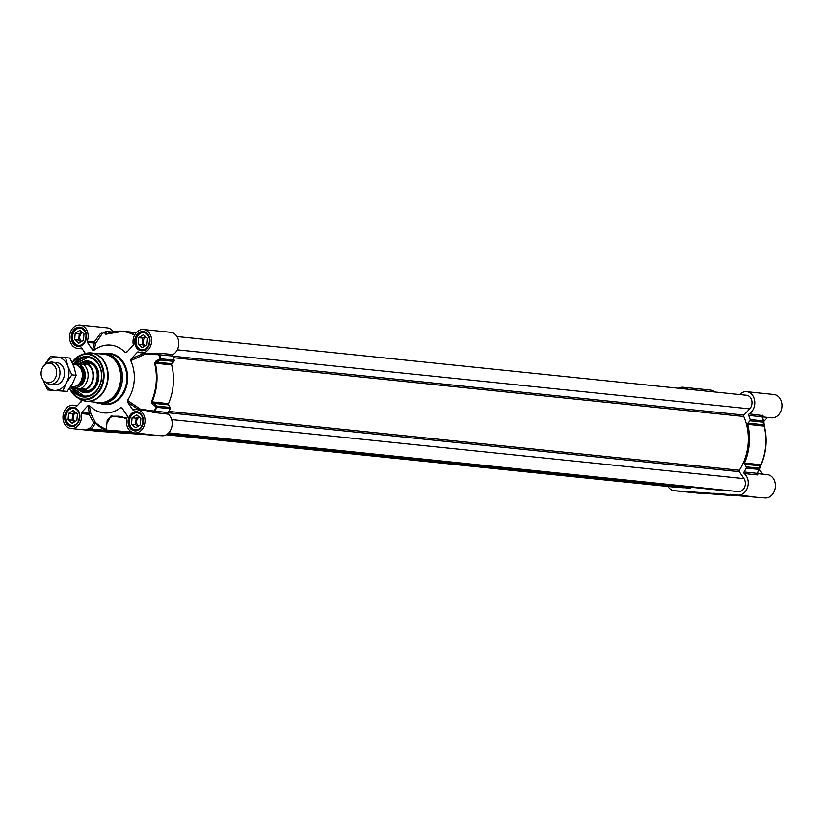 <?xml version="1.0" encoding="UTF-8"?>
<svg xmlns="http://www.w3.org/2000/svg" width="823" height="823" viewBox="0 0 823 823"><rect width="100%" height="100%" fill="white"/><g stroke="black" fill="none" stroke-linecap="round" stroke-linejoin="round"><path stroke-width="1.23" d="M717.985 493.913L724.25 494.479L717.985 493.913M717.81 493.954L722.903 494.366L717.81 493.954M717.553 493.872L724.95 494.541L717.553 493.872M750.113 419.555A1.121 0.885 95.9 0 1 749.876 420.8L763.209 422.178A1.121 0.946 -4.3 0 0 763.734 421.294L763.734 421.294A1.121 0.946 -4.3 0 0 763.682 421.088L763.446 420.934A1.121 0.885 95.9 0 1 763.209 422.178L763.384 424.719A1.121 0.946 -3.9 0 0 763.878 423.65L762.149 416.459A1.121 1.06 6.2 0 1 762.952 415.564L749.095 413.887A1.121 0.885 -84.1 0 0 748.652 415.43A53.598 42.405 95.9 0 1 750.113 419.555L763.446 420.934A53.598 42.405 95.9 0 0 761.975 416.798L762.211 416.942A53.32 42.189 -84.1 0 1 763.662 421.016M739.661 394.556A11.728 9.279 95.9 0 1 746.656 391.686A11.728 9.279 95.9 0 1 754.67 401.202A11.728 9.279 95.9 0 1 749.095 413.887M678.584 388.25A11.728 9.279 95.9 0 1 683.193 387.263A11.728 9.279 95.9 0 1 687.503 389.176M759.711 469.377L760.308 467.011A1.121 0.967 -166.3 0 0 760.01 465.849L759.423 468.194A1.121 0.885 95.9 0 1 759.454 469.47L759.711 469.377A1.121 0.967 -165.8 0 0 759.423 468.194L746.091 466.826A1.121 0.885 95.9 0 1 746.122 468.092A53.598 42.405 95.9 0 1 744.002 471.97A1.121 0.885 -84.1 0 0 744.187 473.554A11.728 9.279 95.9 0 1 747.593 487.01A11.728 9.279 95.9 0 1 737.912 495.148L674.438 490.714A11.728 9.279 95.9 0 1 674.202 490.693A11.728 9.279 95.9 0 1 667.937 486.465M746.091 466.826L744.517 464.254L760.01 465.849L761.141 464.666A48.855 38.65 -84.1 0 0 764.31 426.139L763.878 423.65M744.455 463.051A49.133 38.876 -84.1 0 0 747.644 424.308A1.121 0.885 -84.1 0 1 747.901 423.125L763.384 424.719L764.073 426.005A49.133 38.876 95.9 0 1 760.894 464.748L744.455 463.051A1.121 0.885 -84.1 0 0 744.517 464.254M747.901 423.125L749.876 420.8M684.962 491.66L691.135 492.082L684.973 491.547M696.423 492.452L702.595 492.884L696.433 492.339M730.052 494.839L727.851 494.685L730.052 494.839M724.734 494.664A1.121 0.823 93.7 0 1 724.713 494.654L725.156 494.685A43.969 0.7 4.7 0 1 724.693 494.654A1.121 0.823 93.7 0 0 724.713 494.654L674.438 490.714M725.166 494.284L724.374 494.644L725.619 494.479M737.912 495.148L750.813 496.475L725.156 494.685L764.834 497.925A11.728 9.279 -84.1 0 0 775.266 487.216A11.728 9.279 -84.1 0 0 767.242 474.604L757.952 473.647L757.52 474.933A1.121 0.885 95.9 0 1 757.325 473.348L744.002 471.97M714.673 391.974A11.728 9.279 -84.1 0 0 710.362 390.061L683.193 387.263M762.582 416.901L771.418 417.817A11.728 9.279 -84.1 0 0 781.85 407.107A11.728 9.279 -84.1 0 0 773.826 394.495L746.656 391.686M767.509 417.415L763.744 421.479M759.598 469.624L762.623 474.13M674.202 490.693L701.371 493.502A11.728 9.279 -84.1 0 0 704.128 493.265M757.551 473.318A1.121 1.07 -177 0 0 757.438 473.739L757.582 473.266A53.32 42.189 -84.1 0 0 759.691 469.429M757.438 473.739A1.121 1.07 -177 0 0 758.086 474.768M760.308 467.011L759.794 469.182A1.121 1.121 0 0 1 759.711 469.408L757.572 473.297M762.005 417.107L762.952 415.564M710.414 493.574L725.958 494.973L710.414 493.574M716.082 493.718L727.357 494.736L716.082 493.718M118.399 432.559L112.134 432.003L118.399 432.559M117.596 432.476L113.481 432.116L117.596 432.425M118.831 432.61L111.434 431.941L118.831 432.61M146.936 344.734L142.266 347.635L138.13 344.117L138.655 337.697L143.325 334.786L147.471 338.304L146.936 344.734M145.332 336.494L142.729 338.109L142.204 344.539L144.334 346.349M138.655 337.697L142.729 338.109M138.13 344.117L142.204 344.539M146.083 337.132A4.681 3.704 -84.1 0 0 143.192 341.226A4.681 3.704 -84.1 0 0 145.136 345.855M146.093 333.037A8.93 7.068 -84.1 0 0 143.912 332.348A8.93 7.068 -84.1 0 0 143.737 332.327A8.93 7.068 -84.1 0 0 135.96 340.629A8.93 7.068 -84.1 0 0 142.081 350.114A8.93 7.068 -84.1 0 0 142.266 350.135A8.93 7.068 -84.1 0 0 144.354 349.888M142.091 349.775A8.6 6.8 -84.1 0 0 149.58 341.689A8.6 6.8 -84.1 0 0 143.5 332.646A8.6 6.8 -84.1 0 0 136.011 340.743A8.6 6.8 -84.1 0 0 142.091 349.775M140.352 424.843L135.682 427.744L131.536 424.226L132.071 417.806L136.741 414.905L140.877 418.423L140.352 424.843M138.748 416.603L136.145 418.228L135.61 424.647L137.75 426.458M132.071 417.806L136.145 418.228M131.536 424.226L135.61 424.647M139.488 417.24A4.681 3.704 -84.1 0 0 136.608 421.335A4.681 3.704 -84.1 0 0 138.542 425.964M139.509 413.146A8.93 7.068 -84.1 0 0 137.328 412.457A8.93 7.068 -84.1 0 0 137.143 412.446A8.93 7.068 -84.1 0 0 129.376 420.738A8.93 7.068 -84.1 0 0 135.497 430.234A8.93 7.068 -84.1 0 0 135.682 430.244A8.93 7.068 -84.1 0 0 137.77 430.007M135.507 429.894A8.6 6.8 -84.1 0 0 142.996 421.798A8.6 6.8 -84.1 0 0 136.916 412.755A8.6 6.8 -84.1 0 0 129.427 420.851A8.6 6.8 -84.1 0 0 135.507 429.894M83.473 340.3L78.802 343.212L74.656 339.693L75.191 333.264L79.862 330.362L83.997 333.881L83.473 340.3M81.868 332.07L79.265 333.685L78.73 340.105L80.87 341.926M75.191 333.264L79.265 333.685M74.656 339.693L78.73 340.105M82.609 332.698A4.681 3.704 -84.1 0 0 79.728 336.792A4.681 3.704 -84.1 0 0 81.662 341.432M82.629 328.603A8.93 7.068 -84.1 0 0 80.448 327.924A8.93 7.068 -84.1 0 0 80.263 327.904A8.93 7.068 -84.1 0 0 72.496 336.196A8.93 7.068 -84.1 0 0 78.617 345.691A8.93 7.068 -84.1 0 0 78.802 345.701A8.93 7.068 -84.1 0 0 80.891 345.465M78.627 345.351A8.6 6.8 -84.1 0 0 86.117 337.255A8.6 6.8 -84.1 0 0 80.037 328.212A8.6 6.8 -84.1 0 0 72.547 336.309A8.6 6.8 -84.1 0 0 78.627 345.351M76.889 420.419L72.218 423.32L68.072 419.802L68.597 413.372L73.268 410.471L77.413 413.99L76.889 420.419M75.284 412.179L72.671 413.794L72.146 420.224L74.286 422.034M68.597 413.372L72.671 413.794M68.072 419.802L72.146 420.224M76.025 412.807A4.681 3.704 -84.1 0 0 73.144 416.901A4.681 3.704 -84.1 0 0 75.078 421.541M76.045 408.712A8.93 7.068 -84.1 0 0 73.864 408.033A8.93 7.068 -84.1 0 0 73.679 408.013A8.93 7.068 -84.1 0 0 65.902 416.304A8.93 7.068 -84.1 0 0 72.033 425.8A8.93 7.068 -84.1 0 0 72.218 425.82A8.93 7.068 -84.1 0 0 74.307 425.573M72.043 425.46A8.6 6.8 -84.1 0 0 79.533 417.374A8.6 6.8 -84.1 0 0 73.453 408.331A8.6 6.8 -84.1 0 0 65.953 416.417A8.6 6.8 -84.1 0 0 72.043 425.46M113.276 331.772A11.728 9.279 -84.1 0 0 107.227 327.873L80.057 325.075A11.728 9.279 95.9 0 1 87.279 341.195A1.121 0.885 -84.1 0 0 87.392 342.358L94.408 343.088A1.121 0.988 -164.2 0 0 95.89 343.078L94.285 341.915A1.121 0.885 -84.1 0 0 94.408 343.088L92.485 349.929L93.832 350.382L95.89 343.078L102.083 333.778A1.121 0.874 26 0 1 100.509 333.438L94.285 341.915L87.279 341.195M144.457 353.17L144.879 354.26L158.695 354.713A53.32 42.189 95.9 0 1 160.166 358.859L156.041 360.978L156.442 362.141L160.578 360.042A1.121 0.885 -84.1 0 0 160.824 358.797L160.166 358.859L160.578 360.042L173.91 361.42A1.121 0.885 -84.1 0 0 174.147 360.165A53.598 42.405 -84.1 0 0 172.686 356.04A1.121 0.885 95.9 0 1 173.128 354.497A11.728 9.279 -84.1 0 0 178.704 341.823A11.728 9.279 -84.1 0 0 170.69 332.307L143.521 329.498A11.728 9.279 95.9 0 1 151.545 342.111A11.728 9.279 95.9 0 1 141.124 352.83A11.728 9.279 95.9 0 1 138.367 351.987A1.121 0.885 -84.1 0 0 137.431 352.182L139.21 352.367M173.91 361.42L171.935 363.735L156.442 362.141L154.59 363.272A48.855 38.65 95.9 0 1 151.422 401.799L152.471 404.33L156.833 407.334A1.121 0.885 -84.1 0 0 156.802 406.058L156.195 407.148A53.32 42.189 95.9 0 1 154.066 411.037L140.373 409.175L139.879 409.916M152.471 404.33L153.068 403.27L168.55 404.865L170.124 407.436L156.802 406.058L152.06 401.963A49.133 38.876 -84.1 0 0 155.238 363.231L171.678 364.918A1.121 0.885 95.9 0 1 171.935 363.735M171.678 364.918A49.133 38.876 95.9 0 1 168.489 403.661L151.422 401.799M168.55 404.865A1.121 0.885 95.9 0 1 168.489 403.661M97.988 431.283A11.728 9.279 -84.1 0 0 98.235 431.314A11.728 9.279 -84.1 0 0 98.472 431.334L161.946 435.758A11.728 9.279 -84.1 0 0 171.626 427.621A11.728 9.279 -84.1 0 0 168.231 414.164A1.121 0.885 95.9 0 1 168.036 412.58A53.598 42.405 -84.1 0 0 170.155 408.702A1.121 0.885 -84.1 0 0 170.124 407.436M145.249 434.39L154.817 435.172L145.249 434.39M133.789 433.587L143.356 434.369L133.789 433.587M106.332 431.643L108.533 431.797L106.342 431.478M133.233 432.682L133.614 433.351L134.53 432.939A11.728 9.279 95.9 0 1 127.308 416.819A1.121 0.885 -84.1 0 0 127.195 415.646L122.071 408.033L120.755 407.622L122.627 408.856M147.965 434.318L148.51 434.379M106.311 429.421A51.582 40.811 95.9 0 1 95.283 422.302A1.121 0.813 -22.1 0 0 93.627 422.549L95.108 423.043A1.121 0.586 132.9 0 0 95.283 422.302L90.797 413.485A1.121 0.988 -10.6 0 0 89.337 413.269A1.121 0.885 -84.1 0 0 89.038 414.401L90.797 413.485L89.306 405.43L87.938 405.657L89.337 413.269L81.631 412.467A1.121 0.885 -84.1 0 0 81.323 413.609A11.728 9.279 95.9 0 1 71.066 428.505A11.728 9.279 95.9 0 1 63.042 415.893A11.728 9.279 95.9 0 1 73.473 405.183A11.728 9.279 95.9 0 1 76.22 406.027A1.121 0.885 -84.1 0 0 77.156 405.832L82.29 400.276M81.323 413.609L89.038 414.401L93.627 422.549A11.728 9.279 95.9 0 1 89.594 428.197L85.571 429.997L90.695 429.215A12.839 10.164 -84.1 0 0 95.108 423.043A52.456 41.5 -84.1 0 0 106.26 430.254M89.594 428.197A1.121 0.556 -126.5 0 1 90.695 429.215L106.27 430.306M94.984 402.149A25.122 19.875 -84.1 0 0 99.964 403.507A25.122 19.875 -84.1 0 0 100.478 403.548A25.122 19.875 -84.1 0 0 122.349 380.226A25.122 19.875 -84.1 0 0 105.118 353.52A25.122 19.875 -84.1 0 0 104.603 353.479A25.122 19.875 -84.1 0 0 99.964 353.839M140.538 409.988L140.373 409.175L127.472 400.379A34.052 26.943 -84.1 0 0 130.734 360.68L144.879 354.26L145.27 353.252M144.447 352.902L131.155 358.962L130.734 360.68M131.155 358.962L137.431 352.182M127.308 351.647L125.281 352.573L126.691 352.316L132.966 345.537A1.121 0.885 -84.1 0 0 133.264 344.405A11.728 9.279 95.9 0 1 143.521 329.498M93.832 350.382A34.052 26.943 -84.1 0 1 125.281 352.573L126.691 352.316M92.485 349.929L87.392 342.358M85.355 353.468L81.888 348.304A1.121 0.885 -84.1 0 0 80.993 347.975A11.728 9.279 95.9 0 1 77.65 348.396A11.728 9.279 95.9 0 1 69.626 335.784A11.728 9.279 95.9 0 1 80.057 325.075M81.631 412.467L87.938 405.657M89.306 405.43A34.052 26.943 -84.1 0 0 120.755 407.622L122.071 408.033M134.159 409.854L132.698 409.7A1.121 0.885 -84.1 0 0 133.593 410.029A11.728 9.279 95.9 0 1 136.937 409.617A11.728 9.279 95.9 0 1 144.961 422.23A11.728 9.279 95.9 0 1 134.53 432.939L148.706 434.4M132.698 409.7L127.606 402.128L138.809 409.803M127.472 400.379L127.606 402.128M81.21 401.912L81.014 399.35M102.803 333.222L100.509 333.438M102.083 333.778L102.083 333.778A53.32 42.189 95.9 0 1 105.457 331.72A1.121 0.998 10.9 0 1 106.805 331.751A1.121 0.885 -84.1 0 0 105.817 331.515A1.121 0.597 61.4 0 0 105.601 331.556A1.121 0.597 61.4 0 0 105.457 331.72L105.066 333.871A1.121 0.998 10.4 0 1 106.393 333.912L106.805 331.751L111.383 332.225M134.735 334.848A49.133 38.876 -84.1 0 0 123.069 331.247A49.133 38.876 -84.1 0 0 106.383 334.076L106.589 333.932M105.066 333.871L106.002 334.292A48.855 38.65 95.9 0 1 134.53 335.239M173.128 354.497L158.541 353.242L158.695 354.713L172.686 356.04M158.541 353.242L150.023 353.746L141.124 352.83M156.041 360.978L154.59 363.272M168.036 412.58L154.066 411.037L153.675 412.446L168.231 414.164M136.937 409.617L146.247 410.574L153.675 412.446M126.876 418.249L111.084 415.903L106.805 423.392M98.472 431.334L85.571 429.997L111.228 431.787A43.969 0.7 4.7 0 1 111.691 431.818A1.121 0.823 -86.3 0 1 111.444 431.746M111.691 431.818L111.115 431.705A1.121 0.885 95.9 0 1 111.064 431.705M131.598 431.993L106.26 430.038L107.206 420.286L109.706 417.549L114.119 416.222L119.109 416.212L122.822 417.127L126.66 419.236M125.97 432.898L110.426 431.499L125.97 432.898M120.302 432.754L109.027 431.746L120.302 432.754M75.284 363.427A19.536 15.462 95.9 0 1 87.639 357.336A19.536 15.462 95.9 0 1 88.04 357.377A19.536 15.462 95.9 0 1 101.435 378.148A19.536 15.462 95.9 0 1 84.44 396.285A19.536 15.462 95.9 0 1 84.028 396.254A19.536 15.462 95.9 0 1 72.897 387.962M71.632 387.828A20.318 16.079 -84.1 0 0 83.895 397.015A20.318 16.079 -84.1 0 0 100.725 368.941A20.318 16.079 -84.1 0 0 73.998 363.344M87.979 357.377A19.536 15.462 -84.1 0 0 75.634 363.447L88.205 357.398A19.536 15.462 -84.1 0 0 87.979 357.377M73.237 387.993A19.536 15.462 -84.1 0 0 84.203 396.264L73.196 387.993M81.415 390.369A14.742 11.666 -84.1 0 0 81.59 390.462A14.742 11.666 -84.1 0 0 93.771 388.014A14.742 11.666 -84.1 0 0 98.06 373.333A14.742 11.666 -84.1 0 0 84.471 362.542A14.742 11.666 -84.1 0 0 84.285 362.604M78.185 389.536A15.915 12.592 -84.1 0 0 85.078 392.694A15.915 12.592 -84.1 0 0 98.626 373.025A15.915 12.592 -84.1 0 0 88.339 361.071A15.915 12.592 -84.1 0 0 80.952 362.748M176.955 336.535L746.543 395.266A7.819 6.183 95.9 0 1 751.718 400.554A7.819 6.183 95.9 0 1 749.66 408.846L743.899 415.07A1.121 0.885 -84.1 0 0 743.673 416.479A47.672 37.724 95.9 0 1 739.26 470.242A1.121 0.885 -84.1 0 0 739.239 471.661L743.92 478.616A7.819 6.183 95.9 0 1 744.517 487.288A7.819 6.183 95.9 0 1 738.303 491.588L168.705 432.857M730.402 490.775L168.427 433.155L728.767 490.93M724.014 490.436L168.231 433.34L722.584 490.498M690.939 487.237L690.343 488.245L689.088 488.162L166.997 434.328L689.098 488.162M684.345 487.669L682.905 487.73M675.981 487.01A7.819 6.183 95.9 0 1 674.304 487.123L166.308 434.75M70.737 386.46L72.383 386.625A11.162 8.837 -84.1 0 0 72.609 386.645A11.162 8.837 -84.1 0 0 82.331 376.286A11.162 8.837 -84.1 0 0 74.667 364.414A11.162 8.837 -84.1 0 0 74.44 364.394M77.434 363.571L82.773 362.727L86.569 364.363L72.681 363.663M71.519 387.818L84.553 388.847L80.253 389.968L70.356 387.036M84.553 388.847L75.047 388.178M80.51 389.989A13.682 10.822 -84.1 0 0 80.757 390.02A13.682 10.822 -84.1 0 0 81.045 390.04A13.682 10.822 -84.1 0 0 92.948 377.346A13.682 10.822 -84.1 0 0 83.565 362.809A13.682 10.822 -84.1 0 0 83.308 362.789M78.154 389.526A13.96 11.038 -84.1 0 0 81.024 390.328A13.96 11.038 -84.1 0 0 81.312 390.349A13.96 11.038 -84.1 0 0 93.462 377.397A13.96 11.038 -84.1 0 0 83.895 362.562A13.96 11.038 -84.1 0 0 83.607 362.531A13.96 11.038 -84.1 0 0 80.788 362.789M44.349 381.224L45.975 382.582A11.162 8.837 -84.1 0 0 49.977 384.32A11.162 8.837 -84.1 0 0 50.203 384.341A11.162 8.837 -84.1 0 0 59.925 373.971A11.162 8.837 -84.1 0 0 52.271 362.11A11.162 8.837 -84.1 0 0 52.034 362.089A11.162 8.837 -84.1 0 0 47.991 362.984L46.129 363.982A9.825 7.777 -84.1 0 0 41.15 372.181A9.825 7.777 -84.1 0 0 44.349 381.224A9.825 7.777 -84.1 0 0 48.073 382.777A9.825 7.777 -84.1 0 0 56.643 373.519A9.825 7.777 -84.1 0 0 49.689 363.19A9.825 7.777 -84.1 0 0 46.129 363.982M52.291 384.176A11.162 8.837 -84.1 0 0 64.266 375.885A11.162 8.837 -84.1 0 0 56.592 362.552M67.815 366.132A16.748 13.25 -84.1 0 0 57.044 356.997A16.748 13.25 -84.1 0 0 44.915 364.538A16.748 13.25 -84.1 0 0 44.658 365.001L50.326 356.554L65.593 357.614L67.815 366.132L71.858 374.846L66.437 382.829A16.748 13.25 -84.1 0 0 67.815 366.132M43.125 379.928A16.748 13.25 -84.1 0 0 43.537 381.224A16.748 13.25 -84.1 0 0 54.308 390.369A16.748 13.25 -84.1 0 0 66.437 382.829L62.846 390.997L47.58 389.937L43.063 379.856M47.58 389.937L67.136 391.439L72.558 383.456L76.148 375.288L73.926 366.77L69.883 358.067L65.593 357.614M67.136 391.439L62.846 390.997M76.148 375.288L71.858 374.846M716.483 493.759L724.23 494.561L716.483 493.759M706.165 493.471A1.121 0.885 95.9 0 1 706.124 493.471L702.78 493.131M744.187 473.554L757.52 474.933M746.122 468.092L759.454 469.47A53.598 42.405 95.9 0 1 757.325 473.348M764.31 426.139L747.644 424.308M748.652 415.43L761.975 416.798A1.121 0.885 95.9 0 1 762.427 415.255M119.901 432.713L112.154 431.921L119.901 432.713M73.35 407.817A9.104 7.201 95.9 0 1 73.545 407.827A9.104 7.201 95.9 0 1 79.78 417.498A9.104 7.201 95.9 0 1 71.858 425.954A9.104 7.201 95.9 0 1 71.673 425.933A9.104 7.201 95.9 0 1 65.439 416.263A9.104 7.201 95.9 0 1 73.35 407.817M136.824 412.241A9.104 7.201 95.9 0 1 137.009 412.261A9.104 7.201 95.9 0 1 143.253 421.932A9.104 7.201 95.9 0 1 135.332 430.378A9.104 7.201 95.9 0 1 135.137 430.357A9.104 7.201 95.9 0 1 128.902 420.687A9.104 7.201 95.9 0 1 136.824 412.241M143.408 332.132A9.104 7.201 95.9 0 1 143.593 332.142A9.104 7.201 95.9 0 1 149.837 341.823A9.104 7.201 95.9 0 1 141.916 350.269A9.104 7.201 95.9 0 1 141.731 350.248A9.104 7.201 95.9 0 1 135.486 340.578A9.104 7.201 95.9 0 1 143.408 332.132M79.944 327.698A9.104 7.201 95.9 0 1 80.129 327.719A9.104 7.201 95.9 0 1 86.364 337.389A9.104 7.201 95.9 0 1 78.452 345.835A9.104 7.201 95.9 0 1 78.257 345.825A9.104 7.201 95.9 0 1 72.023 336.154A9.104 7.201 95.9 0 1 79.944 327.698M111.29 431.314L161.946 435.758M130.219 433.001A1.121 0.885 -84.1 0 0 131.186 431.952L131.207 431.756M103.461 354.209A24.289 19.217 95.9 0 1 103.965 354.25A24.289 19.217 95.9 0 1 120.621 380.061A24.289 19.217 95.9 0 1 99.49 402.601A24.289 19.217 95.9 0 1 98.986 402.56L86.415 401.264A24.289 19.217 -84.1 0 0 86.919 401.305A24.289 19.217 -84.1 0 0 108.05 378.765A24.289 19.217 -84.1 0 0 91.394 352.954A24.289 19.217 -84.1 0 0 90.9 352.913A24.289 19.217 -84.1 0 0 87.927 352.995M97.196 402.375A24.433 19.33 -84.1 0 0 99.809 402.786A24.433 19.33 -84.1 0 0 121.104 379.784A24.433 19.33 -84.1 0 0 103.821 354.085A24.433 19.33 -84.1 0 0 102.186 354.065M83.03 400.523A24.289 19.217 -84.1 0 0 86.415 401.264L79.625 398.98A24.206 19.155 -84.1 0 0 86.569 401.202A24.206 19.155 -84.1 0 0 107.669 378.405A24.206 19.155 -84.1 0 0 90.54 352.944A24.206 19.155 -84.1 0 0 84.275 353.808L90.869 352.902L103.965 354.25M134.941 430.902A9.66 7.644 -84.1 0 0 142.739 416.922A9.66 7.644 -84.1 0 0 129.53 416.006A9.66 7.644 -84.1 0 0 134.941 430.902M141.525 350.783A9.66 7.644 -84.1 0 0 149.323 336.813A9.66 7.644 -84.1 0 0 136.114 335.887A9.66 7.644 -84.1 0 0 141.525 350.783M78.062 346.36A9.66 7.644 -84.1 0 0 85.849 332.379A9.66 7.644 -84.1 0 0 72.65 331.463A9.66 7.644 -84.1 0 0 78.062 346.36M100.529 403.558A25.678 20.318 -84.1 0 0 105.19 404.597A25.678 20.318 -84.1 0 0 127.565 380.421A25.678 20.318 -84.1 0 0 109.397 353.417A25.678 20.318 -84.1 0 0 105.683 353.581M71.478 426.468A9.66 7.644 -84.1 0 0 79.265 412.498A9.66 7.644 -84.1 0 0 66.056 411.572A9.66 7.644 -84.1 0 0 71.478 426.468M109.017 353.931A25.122 19.875 95.9 0 1 109.531 353.983A25.122 19.875 95.9 0 1 126.763 380.679A25.122 19.875 95.9 0 1 104.902 404A25.122 19.875 95.9 0 1 104.377 403.959L99.964 403.507M76.755 406.078L76.22 406.027M80.993 347.975L81.621 348.047M101.26 333.068A1.121 0.885 -84.1 0 0 102.134 333.685M159.806 353.129A1.121 0.885 -84.1 0 0 159.353 354.662A53.598 42.405 -84.1 0 1 160.824 358.797L174.147 360.165M170.155 408.702L156.833 407.334A53.598 42.405 -84.1 0 1 154.703 411.212A1.121 0.885 -84.1 0 0 154.899 412.796M69.708 387.972A22.458 17.777 -84.1 0 0 83.72 399.145A22.458 17.777 -84.1 0 0 103.297 378.004A22.458 17.777 -84.1 0 0 87.403 354.384A22.458 17.777 -84.1 0 0 72.239 362.696M69.554 388.199A23.003 18.199 -84.1 0 0 77.321 397.602A23.003 18.199 -84.1 0 0 83.925 399.711A23.003 18.199 -84.1 0 0 103.965 378.055A23.003 18.199 -84.1 0 0 87.701 353.869A23.003 18.199 -84.1 0 0 81.744 354.682A23.003 18.199 -84.1 0 0 72.126 362.449L81.744 354.682L84.275 353.808M82.722 390.503A14.289 11.306 -84.1 0 0 97.824 378.024A14.289 11.306 -84.1 0 0 85.592 362.737M100.334 368.406A19.32 15.287 -84.1 0 0 75.726 363.457M73.329 388.003A19.32 15.287 -84.1 0 0 98.318 387.962M85.129 390.75A13.96 11.049 -84.1 0 0 97.68 373.549A13.96 11.049 -84.1 0 0 87.999 362.984M81.59 390.462L82.804 391.1A15.277 12.088 -84.1 0 0 89.1 392.108M92.155 362.459A15.277 12.088 -84.1 0 0 85.787 362.161L84.471 362.542M89.182 361.235A15.832 12.53 -84.1 0 0 83.473 362.531M80.613 390.277A15.832 12.53 -84.1 0 0 85.931 392.705M749.66 408.846L177.305 349.837M743.899 415.07L172.737 356.184M743.673 416.479L173.303 357.676M739.26 470.242L168.715 411.407M739.239 471.661L167.954 412.755M743.92 478.616L171.668 419.607M730.011 491.012L168.458 433.114M723.829 490.58L168.273 433.299M690.816 487.813L167.614 433.875M690.343 488.245L167.048 434.287M684.17 487.813L166.781 434.472M682.925 487.73L166.719 434.503L682.915 487.73M79.594 367.048A9.773 7.726 95.9 0 1 83.473 376.553A9.773 7.726 95.9 0 1 77.732 385.061M76.241 385.956A10.215 8.086 -84.1 0 0 84.09 376.615A10.215 8.086 -84.1 0 0 78.308 365.865M74.533 364.404A11.666 9.228 95.9 0 1 77.012 364.157A11.666 9.228 95.9 0 1 85.263 376.43A11.666 9.228 95.9 0 1 75.099 387.407A11.666 9.228 95.9 0 1 72.239 386.615M81.024 388.477A13.682 10.822 -84.1 0 0 88.071 376.667A13.682 10.822 -84.1 0 0 83.03 364.003M713.706 493.275L727.059 494.376M687.442 492.051L702.749 493.121M757.427 473.276L757.952 473.647M763.682 421.047A1.121 1.121 0 0 1 763.734 421.294L764.31 426.108C767.447 439.266 766.388 452.125 761.141 464.697M706.144 493.471L727.265 495.189C729.353 495.621 730.371 495.292 730.31 494.212M109.377 431.437C111.146 432.137 105.303 431.355 115.909 432.414L122.73 432.528M144.92 332.451L143.912 332.348M143.089 350.217L142.081 350.114M138.336 412.56L137.328 412.457M136.505 430.336L135.497 430.234M81.456 328.027L80.448 327.924M79.625 345.794L78.617 345.691M74.862 408.136L73.864 408.033M73.031 425.903L72.033 425.8M137.009 412.261C147.492 413.197 141.998 433.556 135.322 430.378L135.137 430.357M143.593 332.142C154.076 333.089 148.582 353.448 141.906 350.269L141.731 350.248M73.545 407.827C84.018 408.774 78.535 429.122 71.858 425.954L71.673 425.933M80.129 327.719C90.612 328.665 85.119 349.014 78.442 345.835L78.257 345.825M109.531 353.983L105.118 353.52M80.983 399.145L81.158 401.706M77.383 405.585L73.473 405.183M98.235 431.314L71.066 428.505M112.144 332.029L106.249 331.422A1.121 1.121 0 0 0 105.601 331.556L101.959 333.696M106.157 334.159L123.069 331.247L136.309 332.605M82.269 348.87L77.65 348.396M111.095 431.705L109.922 431.581C106.702 431.489 105.478 430.974 106.26 430.038M69.533 388.23L77.321 397.602L79.625 398.98M83.318 390.308C99.388 396.645 103.153 360.124 86.127 363.046M83.565 362.809L83.051 362.758M88.493 363.036L83.895 362.562M85.633 390.802L81.024 390.328M74.667 364.414L72.928 364.239"/></g></svg>
